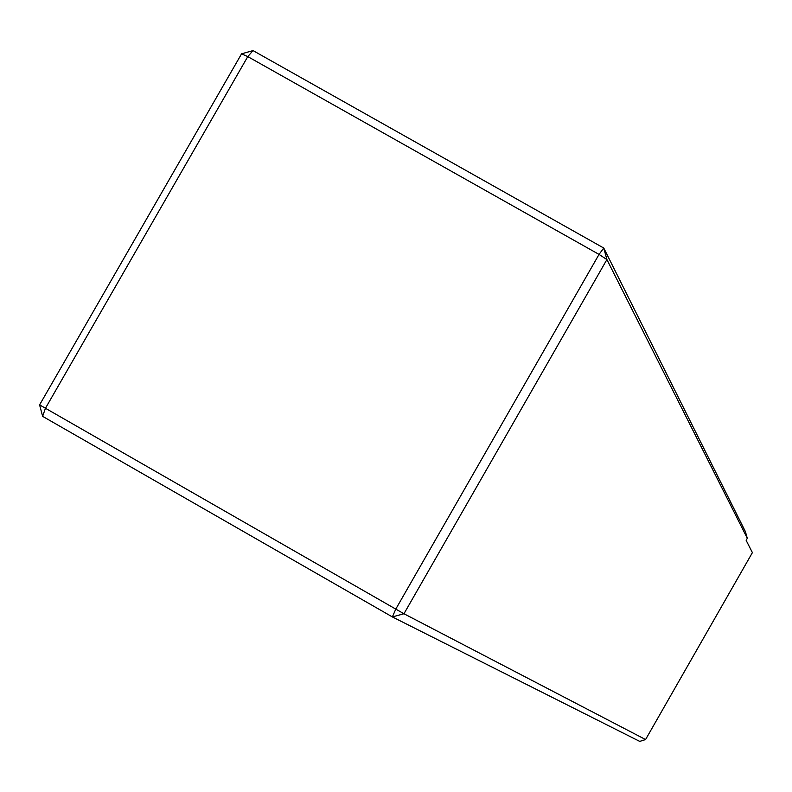 <?xml version="1.0" encoding="UTF-8"?>
<svg xmlns="http://www.w3.org/2000/svg" width="792" height="792" viewBox="0 0 792 792"><rect width="100%" height="100%" fill="white"/><g stroke="black" fill="none" stroke-linecap="round" stroke-linejoin="round"><path stroke-width="1.19" d="M645.579 739.55L639.738 741.401L392.377 616.928L42.619 416.344L45.451 408.266L395.782 609.107L599.039 254.41L247.777 56.598L45.451 408.266L39.6 404.87L241.58 53.816L247.777 56.598L253.034 50.599L603.761 248.044L745.371 531.541L747.272 538.243L606.91 259.558L403.96 613.75L645.579 739.55L752.4 552.618L746.183 540.441L747.272 538.243M403.96 613.75L392.377 616.928L395.782 609.107L403.96 613.75M599.039 254.41L606.91 259.558L603.761 248.044L599.039 254.41M39.6 404.87L42.619 416.344M253.034 50.599L241.58 53.816"/></g></svg>

